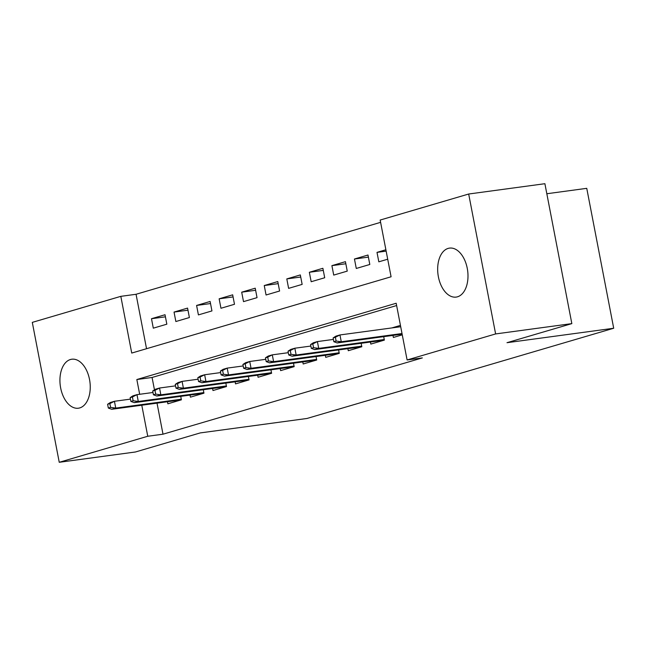<?xml version="1.0" encoding="UTF-8"?>
<svg xmlns="http://www.w3.org/2000/svg" width="646" height="646" viewBox="0 0 646 646"><rect width="100%" height="100%" fill="white"/><g stroke="black" fill="none" stroke-linecap="round" stroke-linejoin="round"><path stroke-width="0.97" d="M457.489 296.805A24.71 14.939 82.3 0 1 456.149 297.087A24.71 14.939 82.3 0 1 438.198 275.729A24.71 14.939 82.3 0 1 448.171 248.395A24.71 14.939 82.3 0 1 449.519 248.112A24.71 14.939 82.3 0 1 467.462 269.471A24.71 14.939 82.3 0 1 457.489 296.805M79.749 407.917A24.71 14.939 82.3 0 1 78.4 408.207A24.71 14.939 82.3 0 1 60.458 386.841A24.71 14.939 82.3 0 1 70.43 359.515A24.71 14.939 82.3 0 1 71.779 359.224A24.71 14.939 82.3 0 1 89.721 380.583A24.71 14.939 82.3 0 1 79.749 407.917M546.823 193.743L586.754 188.333L613.7 328.249L306.995 418.471L200.292 432.909L135.458 451.982L59.246 462.294L32.3 322.378L120.818 296.344L131.736 353.063L391.088 276.779L380.163 220.052L468.681 194.018L495.619 333.934L407.101 359.967L396.184 303.249L136.839 379.533L139.673 394.286M380.599 222.345L136.056 294.277L120.818 296.344M495.619 333.934L571.839 323.622L544.893 183.706L468.681 194.018M392.994 335.403L393.39 337.454L402.264 334.846M370.441 342.033L370.836 344.092L384.37 340.111L383.7 336.655M347.887 348.67L348.283 350.721L361.817 346.749L361.154 343.292M325.334 355.3L325.737 357.359L339.263 353.378L338.601 349.922M302.788 361.938L303.184 363.989L316.71 360.016L316.047 356.56M280.235 368.567L280.63 370.626L294.164 366.645L293.494 363.189M257.681 375.205L258.077 377.256L271.611 373.283L270.94 369.827M235.128 381.834L235.524 383.894L249.057 379.913L248.395 376.457M212.582 388.472L212.978 390.531L226.504 386.55L225.842 383.094M190.029 395.102L190.425 397.161L203.95 393.18L203.288 389.724M165.424 316.823L151.487 318.712L165.021 314.731L166.838 324.187L153.304 328.168L151.487 318.712M187.97 310.193L174.04 312.075L187.566 308.094L189.391 317.549L175.857 321.53L174.04 312.075M210.523 303.555L196.594 305.445L210.12 301.464L211.945 310.92L198.411 314.901L196.594 305.445M233.077 296.926L219.139 298.807L232.673 294.826L234.49 304.282L220.964 308.263L219.139 298.807M255.63 290.288L241.693 292.178L255.227 288.197L257.043 297.653L243.518 301.634L241.693 292.178M278.184 283.659L264.246 285.54L277.78 281.559L279.597 291.015L266.063 294.996L264.246 285.54M300.729 277.021L286.8 278.91L300.325 274.93L302.15 284.385L288.617 288.366L286.8 278.91M323.283 270.391L309.345 272.273L322.879 268.292L324.704 277.748L311.17 281.729L309.345 272.273M345.836 263.754L331.899 265.643L345.432 261.662L347.249 271.118L333.724 275.091L331.899 265.643M368.39 257.124L354.452 259.006L367.986 255.025L369.803 264.48L356.277 268.461L354.452 259.006M136.056 294.277L146.537 348.711M385.88 249.76L377.006 252.376L378.822 261.824L387.705 259.216M157.026 403.152L163.002 434.193L422.347 357.908L407.101 359.967M396.62 305.542L152.076 377.474L154.467 389.869M167.476 401.739L167.871 403.798L181.405 399.817L180.735 396.361M400.447 325.39L391.815 327.934M571.839 323.622L506.997 342.695L613.7 328.249M163.002 434.193L147.756 436.26L59.246 462.294M141.781 405.212L147.756 436.26M152.076 377.474L136.839 379.533M386.147 251.141L377.006 252.376M107.607 404.267L108.334 408.046L110.587 407.384L109.86 403.605L107.607 404.267L110.377 402.482L114.431 401.287L115.747 408.094L181.292 399.228M109.86 403.605L114.431 401.287L130.444 399.123M110.587 407.384L115.747 408.094L111.685 409.289L181.155 399.89M108.334 408.046L111.685 409.289M203.684 393.252L134.239 402.652L138.292 401.457L203.837 392.59M130.153 397.629L130.888 401.416L133.141 400.746L132.414 396.967L130.153 397.629L132.923 395.845L136.984 394.649L152.997 392.485M132.414 396.967L136.984 394.649L138.292 401.457L133.141 400.746M130.888 401.416L134.239 402.652M152.706 391L153.433 394.779L155.694 394.117L154.967 390.337L152.706 391L155.476 389.215L159.538 388.02L160.846 394.827L226.391 385.953M154.967 390.337L159.538 388.02L175.55 385.856M155.694 394.117L160.846 394.827L156.792 396.022L226.261 386.623M153.433 394.779L156.792 396.022M175.26 384.362L175.987 388.141L178.239 387.479L177.513 383.7L175.26 384.362L178.03 382.577L182.091 381.382L183.399 388.189L248.944 379.323M177.513 383.7L182.091 381.382L198.096 379.218M178.239 387.479L183.399 388.189L179.338 389.385L248.815 379.985M175.987 388.141L179.338 389.385M271.344 373.356L201.891 382.755L205.953 381.56L271.498 372.685M197.813 377.732L198.54 381.511L200.793 380.849L200.066 377.07L197.813 377.732L200.583 375.948L204.645 374.753L220.649 372.589M200.066 377.07L204.645 374.753L205.953 381.56L200.793 380.849M198.54 381.511L201.891 382.755M220.367 371.095L221.094 374.874L223.346 374.212L222.62 370.433L220.367 371.095L223.136 369.31L227.19 368.115L228.506 374.922L294.051 366.056M222.62 370.433L227.19 368.115L243.203 365.951M223.346 374.212L228.506 374.922L224.445 376.117L293.914 366.718M221.094 374.874L224.445 376.117M242.912 364.465L243.647 368.244L245.9 367.582L245.173 363.803L242.912 364.465L245.682 362.681L249.744 361.485L251.052 368.293L316.597 359.418M245.173 363.803L249.744 361.485L265.756 359.321M245.9 367.582L251.052 368.293L246.998 369.488L316.467 360.08M243.647 368.244L246.998 369.488M265.466 357.827L266.192 361.607L268.453 360.944L267.719 357.165L265.466 357.827L268.235 356.043L272.297 354.848L273.605 361.655L339.15 352.789M267.719 357.165L272.297 354.848L288.31 352.684M268.453 360.944L273.605 361.655L269.552 362.85L339.021 353.451M266.192 361.607L269.552 362.85M361.55 346.821L292.097 356.221L296.159 355.025L361.703 346.151M288.019 351.198L288.746 354.977L290.999 354.315L290.272 350.528L288.019 351.198L290.789 349.413L294.851 348.218L310.855 346.054M290.272 350.528L294.851 348.218L296.159 355.025L290.999 354.315M288.746 354.977L292.097 356.221M310.573 344.56L311.299 348.339L313.552 347.677L312.825 343.898L310.573 344.56L313.342 342.776L317.396 341.581L318.712 348.388L384.257 339.521M312.825 343.898L317.396 341.581L333.409 339.416M313.552 347.677L318.712 348.388L314.65 349.583L384.12 340.184M311.299 348.339L314.65 349.583M333.126 337.931L333.853 341.71L336.106 341.048L335.379 337.26L333.126 337.931L335.896 336.146L339.949 334.951L341.266 341.758L402.014 333.538M335.379 337.26L339.949 334.951L400.706 326.731M336.106 341.048L341.266 341.758L337.204 342.953L402.135 334.168M333.853 341.71L337.204 342.953"/></g></svg>
